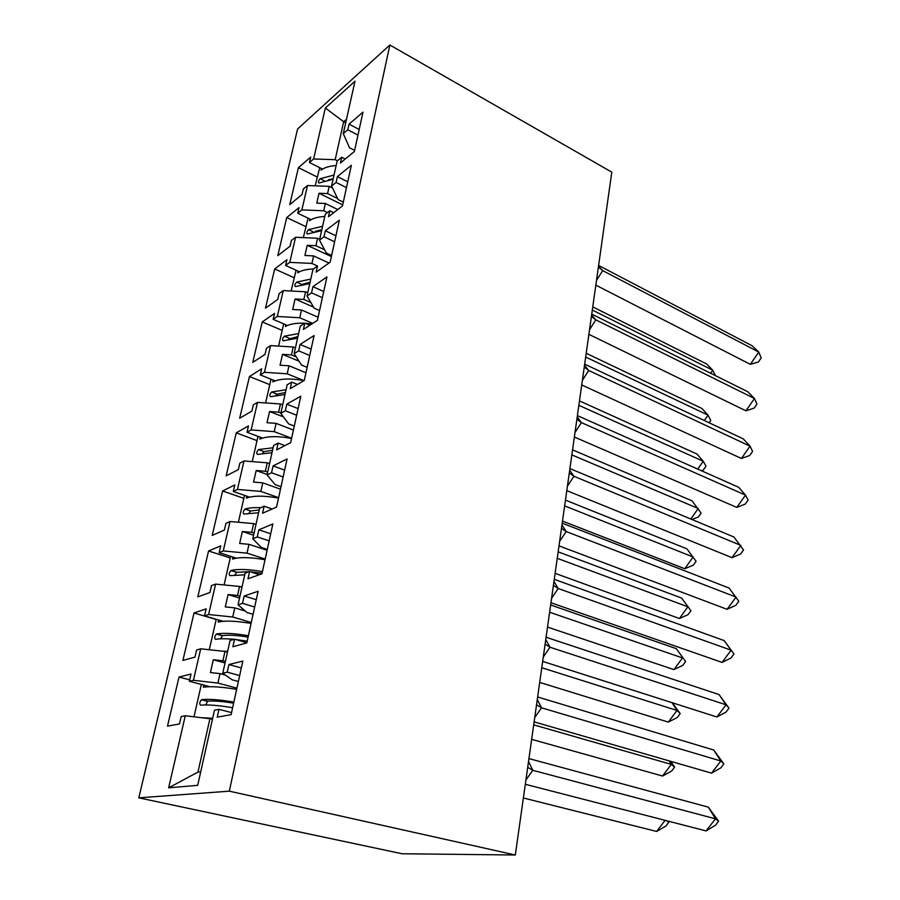 <?xml version="1.0" encoding="UTF-8"?>
<svg xmlns="http://www.w3.org/2000/svg" width="900" height="900" viewBox="0 0 900 900"><rect width="100%" height="100%" fill="white"/><g stroke="black" fill="none" stroke-linecap="round" stroke-linejoin="round"><path stroke-width="1.35" d="M389.858 45L611.798 172.148L515.317 855L402.109 853.762L138.803 797.839L297.596 128.981L389.858 45L229.331 791.168L138.803 797.839M227.464 652.14L224.989 651.442L222.896 660.791L225.371 661.477M241.965 587.194L239.558 586.451L237.532 595.485L239.951 596.227M255.994 524.408L253.631 523.609L251.674 532.339L254.047 533.137M269.561 463.657L267.255 462.814L265.365 471.262L267.671 472.106M282.69 404.854L280.44 403.965L278.606 412.155L280.868 413.032M295.414 347.918L293.209 346.984L291.431 354.915L296.235 356.918M307.744 292.736L305.572 291.78L303.851 299.452L310.86 302.558M319.691 239.254L317.565 238.252L315.9 245.7L324.585 249.761M332.505 187.987L329.197 186.345L327.577 193.567L337.567 198.495M333.72 212.67L329.794 210.769L325.271 214.268L319.489 240.143L326.306 253.001L331.616 255.487M212.445 719.347L209.914 718.717L197.966 772.076L168.649 787.826L197.708 785.34L214.481 710.212L218.97 709.357L217.237 717.154L231.109 714.656L242.843 661.061L228.926 664.549L227.227 672.176L222.739 673.245L230.062 640.485L234.562 639.214L232.886 646.74L246.814 642.926L258.12 591.255L244.17 595.991L242.528 603.337L238.028 604.822L245.093 573.21L249.604 571.545L247.984 578.801L261.956 573.761L272.858 523.935L258.874 529.819L257.299 536.918L252.776 538.774L259.605 508.241L264.127 506.205L262.564 513.214L276.559 507.049L287.077 458.955L273.082 465.907L271.553 472.77L267.03 474.975L273.623 445.466L278.145 443.104L276.649 449.876L290.655 442.654L300.814 396.202L286.808 404.156L285.334 410.782L280.8 413.314L287.179 384.784L291.713 382.106L290.25 388.654L304.267 380.452L314.089 335.554L300.082 344.441L298.654 350.854L294.12 353.689L300.285 326.093L304.819 323.111L303.412 329.445L317.419 320.332L326.925 276.93L312.919 286.673L311.546 292.871L307.012 295.999L312.975 269.28L317.509 266.029L316.147 272.16L330.142 262.204L339.345 220.208L325.35 230.76L324.011 236.756L319.489 240.143M168.649 787.826L185.265 715.781L209.914 718.717M225.326 675.045L220.028 673.616L217.901 683.066L193.444 680.288L189.36 681.266L191.036 674.033L179.01 677.048L167.513 726.109L179.482 723.949L181.192 716.558L185.265 715.781M193.444 680.288L200.7 648.81L224.989 651.442M245.295 611.033L234.754 607.871L232.706 617.006L208.597 614.52L204.502 615.87L206.123 608.873L194.029 612.979L182.903 660.42L194.963 657.113L196.616 649.969L200.7 648.81M208.597 614.52L215.618 584.1L239.558 586.451M267.097 550.271L248.996 544.32L247.016 553.151L223.256 550.946L219.15 552.634L220.714 545.873L208.564 550.98L197.797 596.891L209.914 592.526L211.511 585.619L215.618 584.1M223.256 550.946L230.04 521.516L253.631 523.609M280.474 489.173L262.766 482.85L260.854 491.4L237.431 489.442L233.303 491.468L234.821 484.92L222.626 490.973L212.209 535.41L224.37 530.055L225.922 523.373L230.04 521.516M237.431 489.442L244.001 460.969L267.255 462.814M293.411 430.031L276.097 423.371L274.241 431.64L251.156 429.93L247.016 432.248L248.479 425.914L236.25 432.855L226.159 475.897L238.365 469.609L239.861 463.14L244.001 460.969M251.156 429.93L257.512 402.368L280.44 403.965M305.955 372.746L289.001 365.782L287.201 373.793L264.442 372.308L260.291 374.906L261.709 368.764L249.458 376.537L239.681 418.241L251.91 411.086L253.361 404.82L257.512 402.368M264.442 372.308L270.596 345.6L293.209 346.984M318.105 317.25L301.5 309.983L299.756 317.745L277.301 316.474L273.15 319.343L274.534 313.391L262.26 321.93L252.776 362.374L265.039 354.397L266.445 348.322L270.596 345.6M277.301 316.474L283.275 290.599L305.572 291.78M328.995 263.025L313.616 255.915L311.929 263.441L289.777 262.361L285.626 265.466L286.965 259.695L274.68 268.965L265.477 308.194L277.751 299.464L279.124 293.58L283.275 290.599M289.777 262.361L295.56 237.274L317.565 238.252M337.793 209.542L325.361 203.479L323.73 210.769L301.871 209.891L297.72 213.221L299.014 207.63L286.718 217.564L277.796 255.645L290.093 246.195L291.409 240.491L295.56 237.274M301.871 209.891L307.485 185.546L329.197 186.345M345.701 122.794L343.676 121.736L335.171 159.683L313.616 158.985L309.454 162.529L310.714 157.095L298.418 167.67L289.755 204.638L302.051 194.524L303.334 188.989L307.485 185.546M313.616 158.985L325.361 108.011L354.994 81.191L343.282 133.627L349.515 147.757L354.623 150.401M329.794 210.769L328.478 216.709L342.461 205.965L351.36 165.308L337.387 176.602L336.094 182.419L331.571 186.053L337.174 160.976L341.696 157.241L340.414 162.99L354.375 151.515L362.993 112.14L349.054 124.133L347.794 129.769L343.282 133.627M217.901 683.066L236.914 688.14M238.376 681.491L232.155 679.815L222.739 673.245M222.896 660.791L213.311 659.745L210.409 672.536L220.028 673.616M232.706 617.006L251.28 622.508M253.08 614.317L247.005 612.506L238.028 604.822M237.532 595.485L228.083 594.54L225.281 606.904L234.754 607.871M247.016 553.151L265.174 559.058M267.278 549.439L261.349 547.481L252.776 538.774M251.674 532.339L242.37 531.506L239.659 543.465L248.996 544.32M260.854 491.4L278.606 497.666M281.002 486.709L275.209 484.639L267.03 474.975M265.365 471.262L256.185 470.531L253.564 482.096L262.766 482.85M274.241 431.64L291.611 438.255M294.289 426.06L288.619 423.866L280.8 413.314M278.606 412.155L269.561 411.514L267.019 422.707L276.097 423.371M287.201 373.793L303.975 380.621C290.16 378.124 279.787 378.551 272.835 381.915L273.251 380.115M307.136 367.358L301.59 365.062L294.12 353.689M291.431 354.915L282.51 354.353L280.058 365.209L289.001 365.782M299.756 317.745L312.75 323.381M319.567 310.534L314.145 308.137L307.012 295.999M303.851 299.452L295.054 298.98L292.68 309.499L301.5 309.983M311.929 263.441L317.509 266.029M315.9 245.7L307.226 245.306L304.909 255.499L313.616 255.915M323.73 210.769L327.454 212.58M343.294 202.129L338.085 199.564L331.571 186.053M327.577 193.567L319.016 193.252L316.777 203.141L325.361 203.479M335.171 159.683L337.376 160.808M346.489 119.295L343.676 121.736L325.361 108.011M515.317 855L229.331 791.168M197.966 772.076L200.734 771.784M317.183 177.007L298.418 167.67M345.218 159.041L341.696 157.241M322.549 169.11L309.454 162.529M357.964 135.101L347.794 129.769M359.201 129.487L349.054 124.133M305.854 226.631L286.718 217.564M307.429 283.691L305.921 283.016M294.188 277.74L274.68 268.965M297.844 337.05L296.955 336.668M282.173 330.39L262.26 321.93M269.786 384.66L249.458 376.537M257.017 440.618L236.25 432.855M243.844 498.341L222.626 490.973M230.243 557.933L208.564 550.98M216.191 619.481L194.029 612.979M189.686 679.883L179.01 677.048M311.186 219.667L297.72 213.221M346.478 187.605L336.094 182.419M347.749 181.8L337.387 176.602M231.57 712.586L218.97 709.357M209.869 686.7L189.36 681.266M239.67 675.562L227.227 672.176M241.335 667.969L228.926 664.549M246.859 642.746L234.562 639.214M222.998 621.293L204.502 615.87M254.678 607.028L242.528 603.337M256.275 599.704L244.17 595.991M259.447 574.673L249.604 571.545M236.329 558.158L219.15 552.634M269.156 540.866L257.299 536.918M270.697 533.79L258.874 529.819M272.149 508.995L264.127 506.205M249.536 497.126L233.303 491.468M283.14 476.966L271.553 472.77M284.636 470.137L273.082 465.907M284.873 445.635L278.145 443.104M262.507 438.064L247.016 432.248M296.662 415.215L285.334 410.782M298.103 408.6L286.808 404.156M297.461 384.435L291.713 382.106M275.164 380.88L260.291 374.906M309.724 355.489L298.654 350.854M311.13 349.099L300.082 344.441M309.825 325.271L304.819 323.111M287.505 325.474L273.15 319.343M322.38 297.709L311.546 292.871M323.73 291.532L312.919 286.673M299.509 271.766L285.626 265.466M334.62 241.774L324.011 236.756M335.925 235.789L325.35 230.76M342.697 204.874L319.016 193.252M331.38 256.567L307.226 245.306M313.549 307.125L295.054 298.98M299.059 361.215L282.51 354.353M283.455 416.902L269.561 411.514M267.142 474.48L256.185 470.531M253.575 535.241L242.37 531.506M239.546 598.039L228.083 594.54M225.034 662.974L213.311 659.745M598.613 265.455L752.107 345.757L758.779 352.046L761.197 357.919L758.396 361.991L750.341 364.354L595.834 285.131M598.5 266.231L602.685 270.619L758.779 352.046L750.341 364.354M598.376 267.131L602.685 270.619L596.486 280.485M355.894 144.551L356.074 143.764M710.685 373.275L712.755 370.215L592.312 310.039M592.762 306.877L706.702 363.994L712.755 370.215L715.376 375.604M336.15 165.555C329.67 165.938 324.63 167.468 321.03 170.123L321.39 168.525M328.444 179.764L333.214 178.684M333.079 179.28L318.904 183.026C317.936 182.25 318.364 180.81 320.186 178.695L334.024 175.072M319.714 167.681L315.169 185.828M591.739 314.1L747.742 391.714L754.47 398.498L756.945 404.055L754.121 408.127L745.931 410.805L588.881 334.339M591.604 315.056L595.8 319.849L754.47 398.498L745.931 410.805M591.413 316.395L595.8 319.849L589.534 329.715M344.486 196.706L344.644 195.964M584.674 364.129L743.276 438.874L750.049 446.164L752.591 451.406L749.734 455.479L741.409 458.471L581.726 384.952M584.505 365.287L588.712 370.485L750.049 446.164L741.409 458.471M584.258 367.076L588.712 370.485L582.379 380.351M332.707 250.515L332.854 249.817M330.593 260.19L330.435 260.887M577.395 415.609L738.675 487.282L745.504 495.124L748.125 500.029L745.222 504.09L736.774 507.409L574.369 437.029M577.204 416.959L581.411 422.606L745.504 495.124L736.774 507.409M576.889 419.243L581.411 422.606L575.021 432.473M320.546 306.056L320.692 305.404M318.353 316.114L318.206 316.766M569.914 468.585L733.961 537.007L743.535 549.945L740.599 554.006L732.004 557.674L566.798 490.646M569.689 470.149L573.908 476.269L740.835 545.4L732.004 557.674M569.295 472.961L573.908 476.269L567.439 486.124M307.991 363.42L308.126 362.801M304.627 378.776L304.504 379.361M305.707 373.871L305.572 374.468M562.207 523.136L729.113 588.082L738.81 601.234L735.851 605.295L727.099 609.322L558.99 545.861M561.949 524.936L566.179 531.551L736.043 597.071L727.099 609.322M561.476 528.289L566.179 531.551L559.631 541.384M704.351 420.525L708.03 415.147L585.675 357.041M586.204 353.284L701.944 408.476L708.03 415.147L710.775 420.379L709.133 422.775M324.776 216.495C318.218 216.799 313.132 218.194 309.521 220.691L309.904 219.049M315.18 231.345L321.817 229.725M321.615 230.648L307.373 234.034C306.326 233.246 306.743 231.773 308.621 229.612L322.582 226.305M308.081 218.183L303.345 237.623M697.748 469.091L703.181 461.228L578.857 405.315M579.476 400.916L697.061 454.084L703.181 461.228L706.005 466.155L703.294 470.059L701.426 470.723M313.38 268.999C306.596 269.179 301.354 270.439 297.664 272.801L298.058 271.102M309.78 283.59L295.493 286.594C294.368 285.795 294.761 284.287 296.696 282.071L301.781 284.456L310.061 282.33M296.696 282.071L310.781 279.113M296.077 270.214L291.161 291.015M690.84 519.019L698.209 508.5L571.849 454.905M572.558 449.854L692.044 500.85L701.1 513.113L698.366 517.005L691.976 519.491M311.918 323.921L305.1 323.235M304.673 323.213C296.235 322.886 289.822 323.978 285.446 326.509L285.84 324.765M297.945 336.577L288.9 339.019M297.585 338.186L283.241 340.796C282.026 339.975 282.42 338.434 284.4 336.173L298.62 333.574M283.691 323.843L278.584 346.095M562.5 521.055L684.776 568.755L693.101 556.999L564.637 505.89M565.459 500.141L686.914 548.831L696.082 561.285L693.315 565.178L684.776 568.755M285.446 392.535L277.031 394.155L275.94 395.224M285.007 394.526L270.608 396.709C269.314 395.865 269.685 394.279 271.721 391.961L286.065 389.767M265.613 402.93L271.024 379.215M555.109 573.334L679.444 618.525L687.859 606.791L557.235 558.315M690.919 610.717L681.637 598.072L690.919 610.717L688.129 614.599L679.444 618.525M681.637 598.072L558.158 551.835M291.577 438.435C277.425 435.881 266.85 436.095 259.83 439.088L260.257 437.22M272.014 452.689L257.535 454.433C256.196 453.532 256.545 451.912 258.604 449.572L264.026 451.654L262.665 453.195M258.604 449.572L264.06 451.642L272.543 450.293M258.637 449.55L273.105 447.772M252.225 461.621L257.985 436.365M554.265 579.341L724.14 640.575L733.961 653.951L730.969 657.99L722.07 662.4L550.957 602.752M553.984 581.366L558.202 588.51L731.115 650.183L724.14 640.575M722.07 662.4L731.115 650.183L733.961 653.951M553.421 585.304L558.202 588.51L551.587 598.331M547.515 627.097L673.976 669.623L682.481 657.923L549.619 612.236M685.631 661.466L676.226 648.619L685.631 661.466L682.808 665.347L673.976 669.623M676.226 648.619L550.642 604.98M278.516 498.082C264.127 495.529 253.417 495.54 246.398 498.105L246.836 496.181M259.222 509.929L250.672 510.986L249.03 513.056M258.593 512.764L243.979 514.058C242.662 513.09 243 511.425 245.014 509.062L245.126 509.017C248.951 507.859 254.16 507.431 260.752 507.724M238.376 522.259L244.519 495.371M546.086 637.256L719.021 694.541L728.977 708.143L725.94 712.17L716.895 716.985L542.666 661.399M545.76 639.54L549.99 647.235L726.041 704.801L719.021 694.541M716.895 716.985L726.041 704.801L728.977 708.143M545.119 644.096L549.99 647.235L543.285 657.034M539.696 682.414L668.351 722.104L676.957 710.438L541.778 667.732M672.03 702.675L676.957 710.438L680.186 713.587L677.34 717.457L668.351 722.104M672.379 702.788L680.186 713.587M265.028 559.721C250.391 557.168 239.558 556.954 232.526 559.069L232.976 557.089M242.055 586.811L240.469 586.732M249.232 571.68L236.835 572.299L235.001 574.898M250.222 571.736L262.069 573.244M244.721 574.841L229.984 575.651C228.679 574.605 229.005 572.895 230.963 570.521L231.176 570.442C238.455 568.834 248.873 569.227 262.429 571.613M224.078 584.933L230.602 556.324M537.649 696.982L713.756 750.038L723.859 763.875L720.776 767.891L711.562 773.134L534.127 721.879M537.278 699.536L541.519 707.805L720.832 760.995L713.756 750.038M711.562 773.134L720.832 760.995L723.859 763.875M536.546 704.734L541.519 707.805L534.735 717.57M531.653 739.35L662.58 776.036L671.276 764.393L533.7 724.86M669.173 760.894L671.276 764.393L674.606 767.137L671.715 770.985L662.58 776.036M670.736 761.344L674.606 767.137M251.078 623.441C236.183 620.899 225.214 620.438 218.183 622.08L218.655 620.021M227.621 651.409L222.064 651.127M248.085 637.121C237.049 635.254 228.544 634.77 222.547 635.659L220.545 638.82M234.112 639.337C226.114 638.572 219.915 638.572 215.516 639.326C214.222 638.201 214.537 636.446 216.45 634.05L216.743 633.938C224.044 632.768 234.585 633.364 248.389 635.738M209.284 649.744L216.225 619.312M235.507 639.484L247.196 641.183M528.941 758.587L708.334 807.143L718.582 821.216L715.466 825.221L706.084 830.914L525.308 784.283M528.536 761.423L532.766 770.31L715.466 818.82L708.334 807.143M706.084 830.914L715.466 818.82L718.582 821.216M527.704 767.317L532.766 770.31L525.904 780.041M523.373 797.985L656.64 831.454L665.089 820.339M666.81 820.789L668.869 822.161L665.944 825.998L656.64 831.454M668.306 821.171L668.869 822.161M236.655 689.366C221.479 686.824 210.386 686.104 203.366 687.229L203.85 685.102M212.692 718.245L201.409 717.705M233.629 703.192C222.39 701.325 213.773 700.661 207.754 701.179L205.661 704.936M232.627 707.715C218.565 705.352 207.866 704.509 200.554 705.184C199.282 703.969 199.586 702.158 201.454 699.739L201.825 699.604C209.138 698.895 219.814 699.716 233.865 702.09M193.972 716.816L201.364 684.45M324.135 180.754L320.186 178.695M313.065 231.817L308.621 229.612M289.598 338.456L284.4 336.173M277.031 394.155L271.721 391.961M250.672 510.986L245.126 509.017M236.835 572.299L231.176 570.442M222.547 635.659L216.743 633.938M207.754 701.179L201.825 699.604M245.014 509.062L250.549 511.031M230.963 570.521L236.632 572.366M216.45 634.05L222.244 635.76M201.454 699.739L207.382 701.314"/></g></svg>
